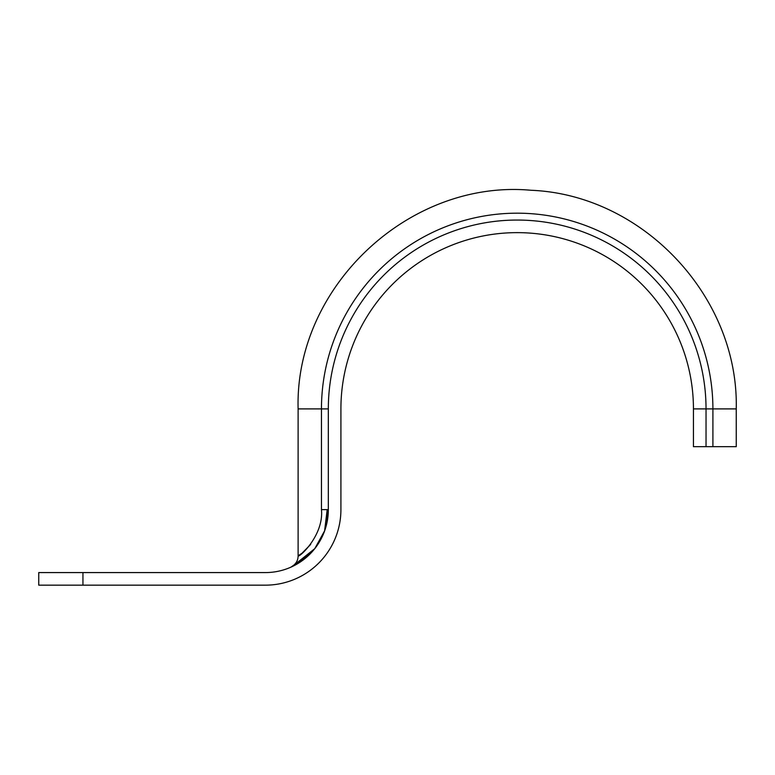 <?xml version="1.0" encoding="UTF-8"?>
<svg xmlns="http://www.w3.org/2000/svg" width="775" height="775" viewBox="0 0 775 775"><rect width="100%" height="100%" fill="white"/><g stroke="black" fill="none" stroke-linecap="round" stroke-linejoin="round"><path stroke-width="1.16" d="M693.441 408.9A176.264 176.264 0 0 0 517.177 232.636A176.264 176.264 0 0 0 340.913 408.9A176.264 176.264 0 0 1 517.177 232.636A176.264 176.264 0 0 1 693.441 408.9L706.035 408.9L706.035 446.671L693.441 446.671L693.441 408.9A176.264 176.264 0 0 0 517.177 232.636A176.264 176.264 0 0 0 340.913 408.9L340.913 509.63A75.543 75.543 0 0 1 265.379 585.164L38.75 585.164L38.75 572.58L265.379 572.58A62.949 62.949 0 0 0 328.329 509.63L321.46 509.63C324.008 535.583 298.414 558.513 298.113 555.782L301.95 553.282M302.047 553.205L310.698 544.389M290.557 567.319C295.595 564.655 298.113 560.809 298.113 555.782L298.113 408.9C294.665 286.769 409.258 179.161 530.933 190.263C642.921 194.68 738.875 296.835 736.25 408.9L736.25 446.671L712.903 446.671L712.903 408.9L736.25 408.9M327.186 509.63L324.58 531.011L327.166 511.248M298.113 408.9L321.46 408.9A195.717 195.717 0 0 1 517.177 213.183A195.717 195.717 0 0 1 712.903 408.9L706.035 408.9A188.858 188.858 0 0 0 517.177 220.052A188.858 188.858 0 0 0 328.329 408.9L328.329 509.63L324.715 530.643L314.766 548.661L292.243 566.554M82.944 585.164L82.944 572.58M340.913 408.9L340.913 509.63M310.698 553.311L290.974 567.135M706.035 446.671L712.903 446.671M328.329 408.9L321.46 408.9L321.46 509.63"/></g></svg>

